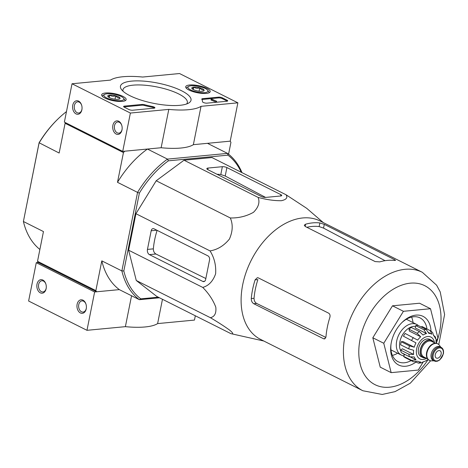 <?xml version="1.0" encoding="UTF-8"?>
<svg xmlns="http://www.w3.org/2000/svg" width="468" height="468" viewBox="0 0 468 468"><rect width="100%" height="100%" fill="white"/><g stroke="black" fill="none" stroke-linecap="round" stroke-linejoin="round"><path stroke-width="0.7" d="M438.768 344.547L444.6 314.543L440.23 291.956L436.621 285.217L422.335 272.306L320.024 220.954A66.263 43.852 116.7 0 0 242.705 284.702A66.263 43.852 116.7 0 0 260.571 339.394L362.881 390.751L382.198 394.465L395.05 391.628L410.319 383.169L430.624 360.769M263.806 341.02L230.917 333.649C233.661 334.368 233.316 333.257 229.882 330.309C224.388 326.319 217.889 322.119 210.389 317.702C214.631 316.754 216.432 313.25 215.801 307.189C213.11 300.087 208.757 293.494 202.749 287.416C208.705 285.761 212.993 281.227 215.625 273.803C216.187 265.356 214.326 257.728 210.044 250.906C217.532 249.655 223.985 245.706 229.414 239.066C232.789 231.391 233.087 224.359 230.32 217.965C238.68 218.152 246.396 216.269 253.463 212.32C258.476 207.336 260.032 202.369 258.137 197.414C266.473 199.672 274.195 200.772 281.321 200.719C286.357 199.631 287.937 197.642 286.053 194.758L306.704 208.313L323.259 222.575M329.852 317.409C330.344 315.473 329.963 314.075 328.706 313.203L258.324 277.875L257.359 277.7L255.089 279.882A66.263 43.852 116.7 0 0 252.568 289.651A66.263 43.852 116.7 0 0 251.275 298.549C251.252 300.918 252.082 302.638 253.761 303.709L323.599 338.768L324.482 338.949L325.968 336.837A66.263 43.852 -63.3 0 1 327.331 327.179A66.263 43.852 -63.3 0 1 329.852 317.409M325.88 337.422L256.622 303.44C254.908 302.369 254.054 300.655 254.048 298.286L251.275 298.549M379.776 261.881A66.263 43.852 -63.3 0 1 394.629 260.465L395.571 260.383L394.676 259.711L324.289 224.377L319.872 222.938A66.263 43.852 116.7 0 0 305.627 224.184L304.27 225.196L305.294 226.512L375.131 261.571L379.776 261.881M385.07 260.699L323.546 228.109L319.141 226.576A62.443 41.319 116.7 0 0 306.862 227.302M423.353 361.776L418.252 370.065L391.172 372.645L380.232 367.152L372.82 337.767L392.488 305.809L419.568 303.229L430.513 308.722L437.925 338.107L436.024 341.19M255.089 279.882L257.874 279.618A62.443 41.319 116.7 0 0 254.048 298.286M391.172 372.645L383.76 343.26L403.428 311.302L392.488 305.809M403.428 311.302L430.513 308.722M383.76 343.26L372.82 337.767M392.389 355.387A24.494 16.204 116.7 0 0 397.63 353.235M413.01 322.592A24.494 16.204 116.7 0 0 411.606 317.099M390.991 344.29A24.494 16.204 116.7 0 0 398.028 361.659A24.494 16.204 116.7 0 0 411.115 360.6M426.974 329.004A24.494 16.204 116.7 0 0 420.007 317.877A24.494 16.204 116.7 0 0 401.877 322.61M431.01 331.133A27.214 18.006 116.7 0 0 402.375 322.119A27.214 18.006 116.7 0 0 391.295 342.541A27.214 18.006 116.7 0 0 390.897 344.986A27.214 18.006 116.7 0 0 415.876 362.115M280.876 194.659L226.898 167.562A3.264 0.936 11.3 0 0 222.364 166.69L208.102 168.047A4.083 1.176 11.3 0 0 206.833 168.62A4.083 1.176 11.3 0 0 207.903 169.697L261.331 196.519A3.264 0.936 11.3 0 0 265.865 197.391L280.718 195.981A3.264 0.936 11.3 0 0 281.73 195.519A3.264 0.936 11.3 0 0 280.876 194.659L280.607 195.987M286.053 194.758L211.94 157.552L184.023 160.214L258.137 197.414M230.32 217.965L156.207 180.765L184.023 160.214M210.044 250.906L135.931 213.706L156.207 180.765M202.749 287.416L128.636 250.21L135.931 213.706M210.389 317.702L136.276 280.496L128.636 250.21M230.917 333.649L156.803 296.449L136.276 280.496M202.849 281.443A3.264 2.264 -95.4 0 0 203.773 281.625A3.264 2.264 -95.4 0 0 205.651 279.472L209.535 260.05A3.264 2.264 -95.4 0 0 207.956 255.885L153.984 228.788A3.264 2.264 -95.4 0 0 153.059 228.606A3.264 2.264 -95.4 0 0 151.182 230.759L147.455 249.415A4.083 2.826 -95.4 0 0 149.427 254.621L202.849 281.443L204.645 281.274M157.113 230.361A65.017 43.027 116.7 0 0 153.352 248.853L147.455 249.415M205.844 278.519L155.903 254.007C154.188 252.942 153.34 251.222 153.352 248.853M66.474 111.583A85.72 56.727 116.7 0 0 58.325 118.644L57.833 119.112A84.363 55.827 116.7 0 0 39.09 142.752L23.4 221.499A85.72 56.727 116.7 0 0 39.879 249.462M39.09 142.752L59.149 153.036L65.093 123.289L65.602 122.721M58.325 118.644A85.72 56.727 116.7 0 0 39.09 142.968L23.4 221.499L43.46 231.566L37.516 261.314L95.864 290.605L101.808 260.857L121.867 270.925L123.821 270.954L139.382 193.091L137.557 192.395A85.72 56.727 -63.3 0 1 167.48 159.108L147.42 149.04A85.72 56.727 -63.3 0 0 117.497 182.321L123.447 152.58L124.675 151.205L147.42 149.04M241.248 172.265A84.363 55.827 -63.3 0 0 227.928 155.154L227.53 153.393A85.72 56.727 -63.3 0 1 241.997 172.645M139.382 193.091A84.363 55.827 -63.3 0 1 168.392 160.822L167.48 159.108L227.53 153.393L207.47 143.325L230.215 141.16L230.94 142.348L228.571 154.2M159.459 297.783L139.388 299.69L119.328 289.622L96.583 291.786L38.236 262.495L37.516 261.314M96.583 291.786L95.864 290.605M65.093 123.289L123.447 152.58M158.272 297.186L140.809 298.847L139.388 299.69A85.72 56.727 -63.3 0 1 121.867 270.925L137.557 192.395L117.497 182.321M38.236 262.495L36.282 262.683L94.63 291.974L119.328 289.622A85.72 56.727 -63.3 0 1 101.808 260.857M140.809 298.847A84.363 55.827 -63.3 0 1 123.821 270.954M227.928 155.154L168.392 160.822M217.041 174.283A65.017 43.027 116.7 0 1 220.802 174.517L225.207 176.021L265.59 197.408M168.796 109.395L130.385 113.051L72.031 83.76L110.448 80.104A48.982 14.075 -168.7 0 1 142.681 77.039L179.531 73.534L237.879 102.82L201.029 106.33A48.982 14.075 -168.7 0 1 168.796 109.395L161.132 147.736L122.721 151.392L130.385 113.051M104.949 98.052A12.484 3.586 -168.7 0 1 101.667 94.77A12.484 3.586 -168.7 0 1 114.613 93.682A12.484 3.586 -168.7 0 1 126.149 99.661A12.484 3.586 -168.7 0 1 118.047 101.392A12.484 3.586 -168.7 0 1 104.949 98.052M188.99 90.055A12.484 3.586 -168.7 0 1 185.708 86.773A12.484 3.586 -168.7 0 1 198.654 85.685A12.484 3.586 -168.7 0 1 210.19 91.664A12.484 3.586 -168.7 0 1 202.088 93.395A12.484 3.586 -168.7 0 1 188.99 90.055M129.899 95.677A35.977 10.337 -168.7 0 1 121.475 89.534A35.977 10.337 -168.7 0 1 157.763 83.082A35.977 10.337 -168.7 0 1 188.785 102.983A35.977 10.337 -168.7 0 1 129.899 95.677M218.65 97.139A2.72 0.784 -168.7 0 1 222.429 97.871L226.986 100.158A2.72 0.784 -168.7 0 1 227.7 100.877A2.72 0.784 -168.7 0 1 226.857 101.258L207.008 103.147A2.72 0.784 -168.7 0 1 204.124 102.767A2.72 0.784 -168.7 0 1 202.515 101.743A47.625 13.683 -168.7 0 0 201.813 99.234A2.72 0.784 -168.7 0 1 201.778 99.046A2.72 0.784 -168.7 0 1 202.626 98.666L218.65 97.139L218.497 97.906A2.72 0.784 -168.7 0 1 222.277 98.637L226.834 100.924A2.72 0.784 -168.7 0 1 227.267 101.187M142.038 104.428A2.72 0.784 -168.7 0 1 144.501 104.692A47.625 13.683 -168.7 0 0 152.428 106.511A2.72 0.784 -168.7 0 1 154.908 107.804A2.72 0.784 -168.7 0 1 154.06 108.184L132.655 110.226A2.72 0.784 -168.7 0 1 128.875 109.494L124.318 107.207A2.72 0.784 -168.7 0 1 123.599 106.488A2.72 0.784 -168.7 0 1 124.447 106.101L142.038 104.428L141.886 105.195A2.72 0.784 -168.7 0 1 144.349 105.458L144.501 104.692M237.879 102.82L230.215 141.16L193.366 144.671L201.029 106.33M122.721 151.392L64.373 122.101L72.031 83.76M118.714 121.253A6.804 4.709 -95.4 0 0 112.829 125.629A6.804 4.709 -95.4 0 0 116.544 134.205A6.804 4.709 -95.4 0 0 122.119 129.115A6.804 4.709 -95.4 0 0 121.756 125.319A6.804 4.709 -95.4 0 0 118.714 121.253M78.595 101.117A6.804 4.709 -95.4 0 0 72.71 105.487A6.804 4.709 -95.4 0 0 76.43 114.069A6.804 4.709 -95.4 0 0 81.999 108.98A6.804 4.709 -95.4 0 0 81.643 105.183A6.804 4.709 -95.4 0 0 78.595 101.117M193.366 144.671A48.982 14.075 -168.7 0 1 161.132 147.736M123.066 91.26A32.813 9.43 -168.7 0 1 122.967 89.757A32.813 9.43 -168.7 0 1 156.991 86.943A32.813 9.43 -168.7 0 1 187.323 102.621A32.813 9.43 -168.7 0 1 186.656 103.966M81.689 105.353A5.628 3.896 -95.4 0 0 79.221 102.147A5.628 3.896 -95.4 0 0 77.635 101.831A5.628 3.896 -95.4 0 0 74.289 107.798A5.628 3.896 -95.4 0 0 78.7 113.028A5.628 3.896 -95.4 0 0 82.017 108.804M121.809 125.488A5.628 3.896 -95.4 0 0 119.34 122.283A5.628 3.896 -95.4 0 0 117.749 121.967A5.628 3.896 -95.4 0 0 114.403 127.934A5.628 3.896 -95.4 0 0 118.813 133.164A5.628 3.896 -95.4 0 0 122.136 128.94M201.965 99.532A2.72 0.784 -168.7 0 1 202.469 99.432L218.497 97.906M211.29 98.929L216.614 101.252L211.232 99.204M216.614 101.252L216.462 102.018L215.877 102.077L211.004 99.982L211.156 99.216M211.279 100.117L211.431 99.351M215.877 102.077L216.029 101.31M154.475 108.114A2.72 0.784 -168.7 0 0 152.275 107.277A47.625 13.683 -168.7 0 1 144.349 105.458M123.88 106.944A2.72 0.784 -168.7 0 1 124.295 106.874L141.886 105.195M191.939 88.516C192.33 89.072 192.933 88.598 193.74 87.089C195.53 88.341 197.531 88.569 199.76 87.773C200.953 89.505 202.357 90.207 203.966 89.885A6.283 1.808 -168.7 0 1 203.726 90.909A6.283 1.808 -168.7 0 1 202.164 91.313A6.283 1.808 -168.7 0 1 196.15 90.628A6.283 1.808 -168.7 0 1 191.968 88.557A6.283 1.808 -168.7 0 1 191.939 88.516A6.283 1.808 -168.7 0 1 193.74 87.089A6.283 1.808 -168.7 0 1 199.76 87.773A6.283 1.808 -168.7 0 1 203.966 89.885M204.791 92.635A10.202 2.931 -168.7 0 1 192.366 90.657A10.202 2.931 -168.7 0 1 188.581 86.428A10.202 2.931 -168.7 0 1 198.526 86.323A10.202 2.931 -168.7 0 1 207.675 90.242A10.202 2.931 -168.7 0 1 204.791 92.635M186.358 88.212L186.346 88.259A11.565 3.323 -168.7 0 1 186.358 88.212A11.565 3.323 -168.7 0 1 187.077 87.341L188.581 86.428M207.675 90.242L208.71 91.664A11.565 3.323 -168.7 0 1 209.038 92.746A11.565 3.323 -168.7 0 1 209.032 92.793L209.038 92.746M199.07 91.213L199.76 87.773M193.255 89.534L193.74 87.089M107.897 96.513C108.289 97.069 108.892 96.595 109.699 95.086C111.489 96.344 113.49 96.572 115.713 95.77C116.912 97.502 118.316 98.204 119.925 97.882A6.283 1.808 -168.7 0 1 119.685 98.906A6.283 1.808 -168.7 0 1 118.123 99.31A6.283 1.808 -168.7 0 1 112.109 98.625A6.283 1.808 -168.7 0 1 107.927 96.554A6.283 1.808 -168.7 0 1 107.897 96.513A6.283 1.808 -168.7 0 1 109.699 95.086A6.283 1.808 -168.7 0 1 115.713 95.77A6.283 1.808 -168.7 0 1 119.925 97.882M120.75 100.632A10.202 2.931 -168.7 0 1 108.324 98.654A10.202 2.931 -168.7 0 1 104.539 94.431A10.202 2.931 -168.7 0 1 114.484 94.325A10.202 2.931 -168.7 0 1 123.628 98.245A10.202 2.931 -168.7 0 1 120.75 100.632M102.316 96.209L102.305 96.256A11.565 3.323 -168.7 0 1 102.316 96.209A11.565 3.323 -168.7 0 1 103.036 95.337L104.539 94.431M123.628 98.245L124.669 99.661A11.565 3.323 -168.7 0 1 124.997 100.743A11.565 3.323 -168.7 0 1 124.985 100.79L124.997 100.743M115.029 99.21L115.713 95.77M109.214 97.531L109.699 95.086M36.282 262.683L28.618 301.023L86.972 330.314L125.383 326.658A48.982 14.075 11.3 0 0 157.617 323.593L194.466 320.083L195.326 315.783M162.472 299.292L157.617 323.593M131.555 295.758L125.383 326.658M94.63 291.974L86.972 330.314M40.289 292.822A6.804 4.709 -95.4 0 0 46.25 287.902A6.804 4.709 -95.4 0 0 45.887 284.105A6.804 4.709 -95.4 0 0 37.984 281.648A6.804 4.709 -95.4 0 0 40.289 292.822M80.408 312.957A6.804 4.709 -95.4 0 0 86.364 308.038A6.804 4.709 -95.4 0 0 86.007 304.241A6.804 4.709 -95.4 0 0 78.097 301.784A6.804 4.709 -95.4 0 0 80.408 312.957M86.053 304.411A5.628 3.896 -95.4 0 0 81.999 300.889A5.628 3.896 -95.4 0 0 78.624 305.709A5.628 3.896 -95.4 0 0 81.473 311.77A5.628 3.896 -95.4 0 0 83.064 312.086A5.628 3.896 -95.4 0 0 86.381 307.862M45.94 284.275A5.628 3.896 -95.4 0 0 41.88 280.753A5.628 3.896 -95.4 0 0 38.511 285.574A5.628 3.896 -95.4 0 0 41.359 291.634A5.628 3.896 -95.4 0 0 42.945 291.95A5.628 3.896 -95.4 0 0 46.268 287.726M425.821 357.944A9.658 6.394 -63.3 0 1 422.92 357.552L421.095 356.639A9.658 6.394 -63.3 0 1 419.714 345.138A9.658 6.394 -63.3 0 1 429.764 339.37L431.584 340.289A9.658 6.394 -63.3 0 1 433.631 342.377M435.258 354.691A4.083 2.703 116.7 0 0 436.363 358.061A4.083 2.703 116.7 0 0 440.604 355.621A4.083 2.703 116.7 0 0 440.025 350.766A4.083 2.703 116.7 0 0 435.258 354.691M434.316 360.992L433.222 360.442A7.623 5.043 -63.3 0 1 432.134 351.369A7.623 5.043 -63.3 0 1 440.055 346.823L441.154 347.373A7.623 5.043 -63.3 0 0 433.228 351.924A7.623 5.043 -63.3 0 0 434.316 360.992L435.632 361.378L437.469 361.185L439.774 359.927L443.389 353.843C443.898 350.696 443.155 348.537 441.154 347.373M433.965 360.816L431.461 360.84A9.255 6.125 -63.3 0 1 429.484 360.395A9.255 6.125 -63.3 0 1 428.161 349.38A9.255 6.125 -63.3 0 1 437.785 343.857A9.255 6.125 -63.3 0 1 439.323 345.173L440.803 347.197M429.302 360.296A9.255 6.125 -63.3 0 1 429.121 360.208A9.255 6.125 -63.3 0 1 427.799 349.192A9.255 6.125 -63.3 0 1 437.422 343.67A9.255 6.125 -63.3 0 1 437.598 343.769M422.92 357.552A9.658 6.394 -63.3 0 1 421.539 346.051A9.658 6.394 -63.3 0 1 431.584 340.289M421.481 362.852L423.154 361.822A15.239 10.085 -63.3 0 0 426.635 360.372L428.15 359.529M433.602 335.357L435.38 336.942L436.123 339.862L435.995 340.961A15.239 10.085 -63.3 0 1 436.141 343.272M435.38 336.942L435.351 338.417A15.239 10.085 -63.3 0 0 433.59 335.533L432.631 332.502L430.262 330.66L431.87 334.193A15.239 10.085 -63.3 0 0 431.666 334.082L428.618 332.555M421.492 327.126L421.902 326.459L430.262 330.66M415.707 325.623L423.914 329.741L426.5 333.585L415.245 327.933L415.707 325.623A17.69 11.706 -63.3 0 1 418.053 325.4L426.26 329.519L428.846 333.362A15.239 10.085 -63.3 0 1 431.666 334.082M408.944 329.197L417.152 333.315L420.679 336.761L409.43 331.11L408.944 329.197A17.69 11.706 -63.3 0 1 411.284 327.465L419.486 331.584L423.019 335.035A15.239 10.085 -63.3 0 1 426.5 333.585M403.422 336.211L415.976 342.868L403.422 336.211A17.69 11.706 -63.3 0 1 405.124 333.444L417.678 340.101A15.239 10.085 -63.3 0 1 420.679 336.761M409.436 345.846A17.69 11.706 116.7 0 0 409.079 347.385A17.69 11.706 116.7 0 0 408.827 348.912L400.62 344.793A17.69 11.706 -63.3 0 1 401.234 341.728L409.436 345.846L414.25 347.203A15.239 10.085 -63.3 0 1 415.976 342.868M408.827 348.912L413.636 350.275A15.239 10.085 -63.3 0 0 413.659 354.446L408.851 354.217A17.69 11.706 116.7 0 0 409.494 356.762L414.303 356.99A15.239 10.085 -63.3 0 0 416.064 359.874L411.729 360.436A17.69 11.706 116.7 0 0 413.455 361.776L417.784 361.214A15.239 10.085 -63.3 0 0 417.988 361.325L417.784 361.22M421.487 362.864L418.509 363.145L420.808 362.045A15.239 10.085 -63.3 0 1 417.988 361.325M418.509 363.133L415.742 362.045M409.494 356.762L401.287 352.644A17.69 11.706 -63.3 0 1 400.649 350.099L408.851 354.217M413.455 361.776L405.253 357.657A17.69 11.706 -63.3 0 1 403.527 356.312L411.729 360.436M403.504 333.339A12.244 8.102 116.7 0 0 400.573 339.189M404.586 354.592L404.007 354.305A15.239 10.085 -63.3 0 1 402.445 353.223M400.848 351.14A15.239 10.085 -63.3 0 1 402.615 334.725A15.239 10.085 -63.3 0 1 415.555 326.407M414.25 347.203L403.001 341.558L401.234 341.728M413.659 354.446L402.41 348.795L400.649 350.099M416.064 359.874L410.617 357.142M403.527 356.312L404.726 354.37M418.322 325.535A17.146 11.343 116.7 0 0 416.707 324.447A17.146 11.343 116.7 0 0 396.706 340.938A17.146 11.343 116.7 0 0 401.328 355.089A17.146 11.343 116.7 0 0 403.814 355.844M325.242 338.61L323.599 338.768M256.622 303.44L253.761 303.709M305.171 226.448L305.627 224.184M319.141 226.576L319.872 222.938M394.524 260.454L394.676 259.711M323.546 228.109L324.289 224.377M422.335 272.306A66.263 43.852 116.7 0 0 345.015 336.059A66.263 43.852 116.7 0 0 362.881 390.751M436.281 343.296A55.382 36.644 116.7 0 0 414.765 283.081A55.382 36.644 116.7 0 0 360.126 338.978A55.382 36.644 116.7 0 0 378.94 386.235A55.382 36.644 116.7 0 0 428.109 359.559M156.833 230.221L151.182 230.759M155.903 254.007L149.427 254.621M225.207 176.021L226.898 167.562M220.802 174.517L222.364 166.69M207.78 169.638L208.102 168.047M222.277 98.637L222.429 97.871M226.834 100.924L226.986 100.158M202.469 99.432L202.626 98.666M211.671 100.082L211.823 99.315M211.752 100.047L211.905 99.28M211.846 100.053L211.998 99.286M152.275 107.277L152.428 106.511M124.295 106.874L124.447 106.101M434.427 342.781A12.244 8.102 116.7 0 0 425.944 336.896A12.244 8.102 116.7 0 0 416.631 348.841A12.244 8.102 116.7 0 0 426.611 358.342M443.178 353.937A6.938 4.592 -63.3 0 1 434.573 360.296A6.938 4.592 -63.3 0 1 436.825 349.005A6.938 4.592 -63.3 0 1 443.178 353.937M427.512 358.798L423.803 356.932A8.711 5.762 -63.3 0 1 422.557 346.566A8.711 5.762 -63.3 0 1 431.613 341.365L435.328 343.231M425.418 357.745A9.389 6.213 -63.3 0 1 421.697 346.133A9.389 6.213 -63.3 0 1 433.233 342.178M426.26 329.519A17.69 11.706 116.7 0 0 423.914 329.741M419.486 331.584A17.69 11.706 116.7 0 0 417.152 333.315M413.332 337.563A17.69 11.706 116.7 0 0 411.629 340.33M437.785 343.857L437.422 343.67M429.484 360.395L429.121 360.208M390.979 349.9L401.328 355.089M406.364 319.252L416.707 324.447"/></g></svg>
